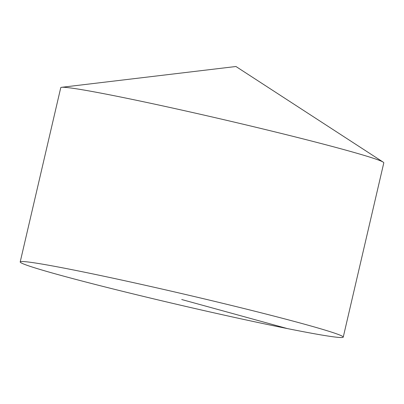 <?xml version="1.0" encoding="UTF-8"?>
<svg xmlns="http://www.w3.org/2000/svg" width="404" height="404" viewBox="0 0 404 404"><rect width="100%" height="100%" fill="white"/><g stroke="black" fill="none" stroke-linecap="round" stroke-linejoin="round"><path stroke-width="0.61" d="M20.2 261.944L60.757 87.668A165.837 5.787 13.1 0 1 61.625 87.304A165.837 5.787 13.1 0 1 173.887 108.343A165.837 5.787 13.1 0 1 344.491 149.773A165.837 5.787 13.1 0 1 383.179 162.13A165.837 5.787 13.1 0 1 383.8 162.847L343.243 337.118A165.837 5.787 13.1 0 1 180.411 305.166A165.837 5.787 13.1 0 1 20.2 261.944A165.837 5.787 13.1 0 1 125.987 281.002A165.837 5.787 13.1 0 1 303.934 324.048A165.837 5.787 13.1 0 1 343.243 337.118M287.34 328.573L181.724 299.531M383.179 162.13L235.951 66.503L61.625 87.304"/></g></svg>
